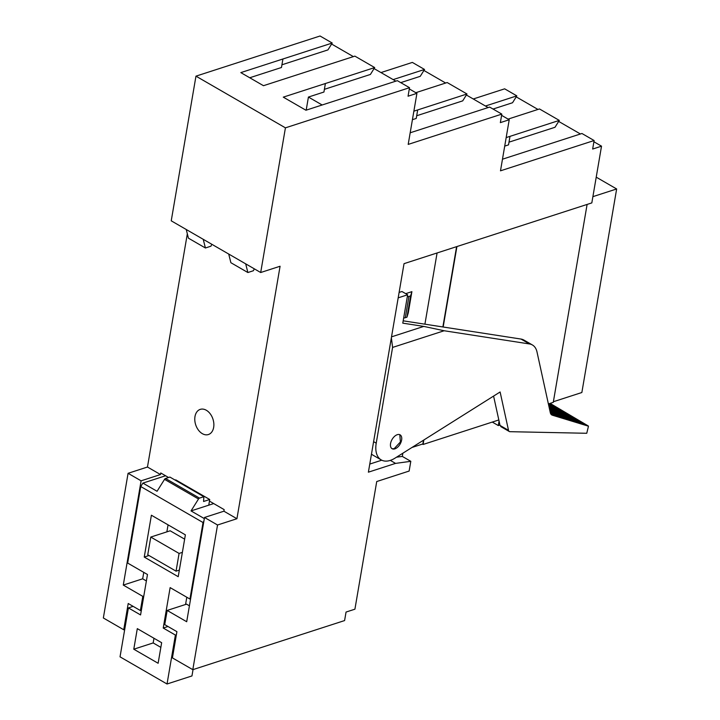 <?xml version="1.0" encoding="UTF-8"?>
<svg xmlns="http://www.w3.org/2000/svg" width="720" height="720" viewBox="0 0 720 720"><rect width="100%" height="100%" fill="white"/><g stroke="black" fill="none" stroke-linecap="round" stroke-linejoin="round"><path stroke-width="1.08" d="M587.106 204.435L553.275 402.345L548.388 403.929M498.825 419.958L423.09 444.465L423.855 439.983M443.169 327.006L456.921 246.555M422.442 444.087L423.09 444.465M553.383 401.724L581.859 392.508L616.653 188.964L596.223 177.165M592.893 196.65L616.653 188.964M456.597 246.663L442.872 326.961M423.513 440.208L422.874 443.943L411.966 447.471M492.291 422.073L498.303 425.556L499.068 421.083M498.303 425.556L499.932 425.025M437.085 252.972L424.917 324.18L521.001 339.057A24.039 13.896 -60 0 1 523.926 340.074L532.422 344.979A24.039 13.896 120 0 0 529.497 343.962L444.141 330.75L423.801 326.403L402.786 323.154L407.637 294.786L398.187 297.846M402.858 453.204L402.309 456.408L396.531 457.191M410.805 461.313L409.14 471.051L376.731 481.536L354.915 609.192L346.05 612.054L344.592 620.568L192.807 669.672L217.539 524.997L236.925 518.724L280.08 266.247L260.694 272.52L285.426 127.845L409.509 87.696L408.06 96.21L416.925 93.339L408.195 144.405L501.813 114.111L500.355 122.625L509.22 119.754L500.49 170.82L594.117 140.526L592.659 149.04L601.524 146.169L591.822 202.905L404.028 263.664L368.388 472.176L395.532 463.392L410.805 461.313L402.309 456.408M588.438 426.312L586.755 433.278L509.985 431.685A4.005 2.313 -60 0 1 509.274 431.496A4.005 2.313 -60 0 1 508.518 430.344L500.112 391.977L395.082 458.1A26.046 15.048 -60 0 1 381.195 459.9L372.708 454.986A26.046 15.048 -60 0 1 371.475 454.131M399.114 292.437L401.976 291.51L407.637 294.786M405.693 293.661L411.894 291.654L408.258 312.93L406.962 317.178L405.306 317.718A4.806 2.115 -170.3 0 1 403.668 317.979M403.191 320.823L424.917 324.18M381.753 460.188L369.774 464.067M493.587 396.081L500.022 425.43L501.489 426.78M395.532 463.392L390.33 460.386M409.509 87.696L397.341 80.667L305.937 110.232L283.284 97.146L374.688 67.572L354.879 56.124L263.475 85.698L240.822 72.612L332.226 43.038L320.058 36L195.966 76.149L171.234 220.824L260.694 272.52M393.147 79.605L424.53 69.453L412.353 62.415L380.979 72.567M485.451 106.02L516.825 95.868L504.657 88.83L473.274 98.982M187.326 233.829L147.465 467.028L128.079 473.301L103.347 617.976L123.732 629.757L124.722 629.433M406.962 317.178L410.598 295.902L411.894 291.654M407.313 296.703A4.806 2.115 9.7 0 0 408.942 296.442L410.598 295.902M391.374 337.716L392.589 347.427L376.227 443.169A26.046 15.048 -60 0 0 381.195 459.9M588.384 426.177L552.393 415.215A8.01 4.635 120 0 1 551.826 414.963A8.01 4.635 120 0 1 550.296 412.65L536.994 351.927A24.039 13.896 120 0 0 532.422 344.979M236.925 518.724L223.902 511.2L204.516 517.473L217.539 524.997M192.807 669.672L172.422 657.9L176.913 631.656L164.736 624.618L167.166 610.434L186.696 621.729L204.516 517.473M493.047 109.044L512.541 102.744L516.825 95.868M508.995 142.164L555.003 127.278L559.296 120.402L509.994 136.359L508.536 144.864L504.72 146.106M516.204 96.867L537.966 109.44M558.666 121.41L580.428 133.983M593.901 141.768L601.524 146.169M502.479 159.201L581.94 133.497L594.117 140.526M506.169 137.592L509.994 136.359M508.095 119.106L539.478 108.954L559.296 120.402M509.22 119.754L501.606 115.353M488.133 107.568L466.371 94.995M445.662 83.025L423.9 70.452M400.752 82.629L420.246 76.329L424.53 69.453M416.7 115.749L462.708 100.863L466.992 93.987L417.69 109.944L416.232 118.449L412.416 119.691M501.813 114.111L489.636 107.082L410.175 132.786M413.874 111.177L417.69 109.944M415.8 92.691L447.174 82.539L466.992 93.987M416.925 93.339L409.302 88.938M395.829 81.153L374.067 68.58M353.367 56.61L331.605 44.037M281.934 64.791L327.942 49.905L332.226 43.038M249.741 77.76L281.466 67.5L282.924 58.986M324.396 89.334L370.404 74.448L374.688 67.572M306.189 110.151L308.421 97.056L323.937 92.034L325.386 83.529M308.421 97.056L322.155 104.985M285.426 127.845L195.966 76.149M213.705 503.577L208.764 505.17L209.727 499.5L175.761 479.871L175.104 480.078M209.457 501.111L224.172 509.625L223.902 511.2M143.775 572.373L142.668 578.808L123.282 585.081L141.102 480.825L160.488 474.552L147.465 467.028M160.488 474.552L160.758 472.977L168.588 477.495M206.325 410.256A13.221 9.081 72.1 0 1 213.813 423.333A13.221 9.081 72.1 0 1 208.395 434.538A13.221 9.081 72.1 0 1 202.32 433.656A13.221 9.081 72.1 0 1 194.832 420.579A13.221 9.081 72.1 0 1 200.25 409.374A13.221 9.081 72.1 0 1 206.325 410.256M123.282 585.081L142.812 596.367L140.391 610.551L128.214 603.513L123.732 629.757M141.102 480.825L128.079 473.301M391.518 336.852L423.801 326.403M550.089 403.38L588.285 425.952M549.351 403.614L586.557 425.619M548.613 403.857L584.118 424.872M548.505 404.451L581.688 424.134M548.667 405.216L579.258 423.396M548.838 405.99L576.828 422.658M549.009 406.746L574.362 421.902M549.171 407.511L571.932 421.164M549.342 408.267L569.502 420.426M549.504 409.023L566.397 419.283M549.675 409.788L564.66 418.95M549.837 410.544L561.528 417.798M550.008 411.309L559.8 417.465M550.17 412.074L557.361 416.727M550.341 412.83L554.904 415.98M392.589 347.427L444.141 330.75M397.305 434.682A8.01 4.635 120 0 0 391.113 441.495A8.01 4.635 120 0 0 392.085 448.704A8.01 4.635 120 0 0 394.875 448.866A8.01 4.635 120 0 0 401.067 442.044A8.01 4.635 120 0 0 400.104 434.835A8.01 4.635 120 0 0 397.305 434.682M189.414 605.817L186.552 604.161L167.166 610.434M142.668 578.808L146.385 580.95M160.848 647.37L153.171 642.933L153.972 638.271M186.804 597.24L185.562 604.485M228.708 254.034L230.886 262.71L247.869 272.529L245.691 263.853M211.824 244.278L210.951 246.195L205.407 247.986L188.424 238.167L186.237 229.491M205.407 247.986L203.229 239.31M254.286 268.821L253.413 270.729L247.869 272.529M208.764 505.17L191.034 510.912L198.513 498.987A1.602 0.927 -60 0 1 199.503 498.114L203.868 496.71L203.571 501.498L209.727 499.5M165.582 475.758L142.902 483.102L157.059 491.274L164.538 479.358L198.513 498.987M203.868 496.71L169.902 477.072L165.537 478.485A1.602 0.927 120 0 0 164.538 479.358M143.802 596.043L142.812 596.367M141.381 610.227L140.391 610.551M567.063 419.679L566.397 419.292M562.23 418.212L561.528 417.807M552.744 415.098L550.827 414M391.806 448.524A8.01 4.635 120 0 0 394.308 448.533L400.401 441.963L399.798 434.682M133.155 606.366L128.403 607.905L140.571 614.943L147.483 574.515L127.665 563.067L140.751 486.54L142.902 483.102M176.382 634.743L175.392 635.067L167.031 684L120.033 656.838L128.403 607.905M133.785 649.206L137.304 628.632L161.649 642.708L158.13 663.273L133.785 649.206L153.171 642.933M193.041 669.6L191.961 675.936L167.031 684M167.976 626.49L163.224 628.029L175.392 635.067M190.611 598.842L189.945 599.058L170.136 587.61L163.224 628.029M203.886 521.163L203.031 522.531L189.945 599.058M203.031 522.531L140.751 486.54M191.034 510.912L204.327 518.589M185.373 534.852L151.398 515.223L144.243 557.064L178.218 576.693L185.373 534.852M149.004 555.525L144.243 557.064M166.869 531.855L168.066 524.853M184.635 539.154L170.163 530.793L150.777 537.066L147.744 554.796L176.058 571.158L179.343 570.096M182.376 552.366L179.082 553.428L150.777 537.066M179.082 553.428L176.058 571.158M521.001 339.057L529.497 343.962M373.608 441.657L376.227 443.169M508.518 430.344L500.022 425.43M408.942 296.442L405.306 317.718M551.322 414.594L552.393 415.215M586.818 425.502L585.801 424.917M584.388 424.764L583.371 424.179M581.949 424.017L580.941 423.432M579.519 423.279L578.511 422.694M577.089 422.541L576.045 421.938M574.623 421.785L573.615 421.2M572.193 421.047L571.185 420.462M569.763 420.309L568.746 419.724M567.324 419.562L566.352 419.004M564.921 418.833L563.913 418.248M562.491 418.095L561.483 417.51M560.061 417.357L559.044 416.772M557.622 416.61L556.587 416.007M555.165 415.863L554.157 415.278M165.537 478.485L199.503 498.114M509.274 431.496L500.787 426.591"/></g></svg>
